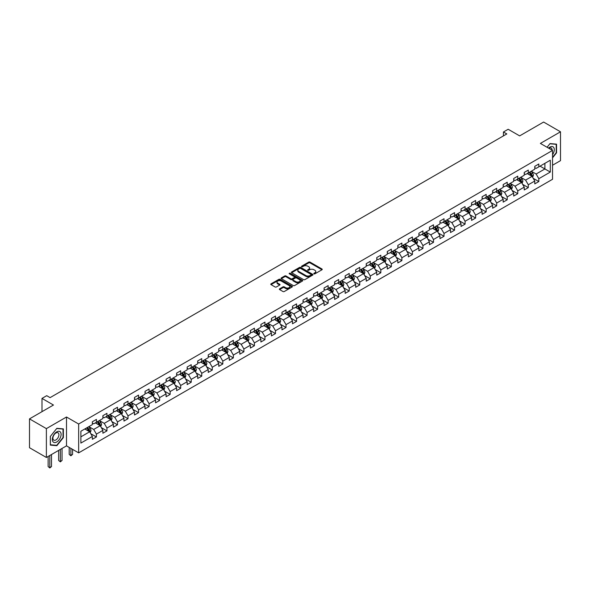 <?xml version="1.0" encoding="UTF-8"?>
<svg xmlns="http://www.w3.org/2000/svg" width="590" height="590" viewBox="0 0 590 590"><rect width="100%" height="100%" fill="white"/><g stroke="black" fill="none" stroke-linecap="round" stroke-linejoin="round"><path stroke-width="0.89" d="M313.991 273.826A0.656 0.376 0 0 0 314.92 273.826L321.963 269.763A0.937 0.538 0 0 0 322.236 269.379A0.937 0.538 0 0 0 321.963 268.996L310.03 262.108A0.937 0.538 0 0 0 308.71 262.108L301.667 266.171A0.656 0.376 0 0 0 302.596 266.709L303.503 266.186A3.002 1.733 0 0 1 307.744 266.186L308.74 266.754A3.002 1.733 0 0 1 309.617 267.985A3.002 1.733 0 0 1 308.74 269.21L307.832 269.733A0.656 0.376 0 0 0 308.754 270.272L309.669 269.741A3.002 1.733 0 0 1 313.91 269.741L314.905 270.316A3.002 1.733 0 0 1 315.783 271.54A3.002 1.733 0 0 1 314.905 272.764L313.991 273.288A0.656 0.376 0 0 0 313.991 273.826L313.991 273.288M279.608 288.82A0.937 0.538 0 0 0 279.336 289.203A0.937 0.538 0 0 0 279.608 289.579L282.957 291.512A0.937 0.538 0 0 0 284.284 291.512L292.102 286.998A0.937 0.538 0 0 0 292.382 286.615A0.937 0.538 0 0 0 292.102 286.231L280.176 279.35A0.937 0.538 0 0 0 278.849 279.35L271.031 283.864A0.937 0.538 0 0 0 270.751 284.247A0.937 0.538 0 0 0 271.031 284.631L275.073 286.961A0.937 0.538 0 0 0 276.4 286.961L279.741 285.029A0.937 0.538 0 0 0 280.021 284.646A0.937 0.538 0 0 0 279.741 284.262L277.735 283.104A2.508 1.446 0 0 1 277.005 282.079A2.508 1.446 0 0 1 278.554 280.744A2.508 1.446 0 0 1 281.283 281.061L289.137 285.597A2.508 1.446 0 0 1 289.874 286.615A2.508 1.446 0 0 1 288.326 287.957A2.508 1.446 0 0 1 285.59 287.64L284.284 286.888A0.937 0.538 0 0 0 282.957 286.888L279.608 288.82L279.608 289.579L282.957 287.662L282.957 286.888M552.535 165.244L560.5 160.642L560.5 131.799L543.619 122.049L519.65 135.892L508.167 129.262L503.44 131.99L506.817 133.937L50.091 397.63L46.721 395.676L41.993 398.405L41.993 411.665M46.381 428.62L46.381 457.471L66.5 445.856L66.5 417.005L46.381 428.62L29.5 418.878L53.469 405.035L41.993 398.405M66.5 417.005L78.654 424.018L552.535 150.428L552.535 179.279L78.654 452.869L78.654 424.018M560.5 131.799L540.381 143.414L552.535 150.428M303.57 279.616A0.937 0.538 0 0 0 304.897 279.616L312.715 275.102A0.937 0.538 0 0 0 312.995 274.719A0.937 0.538 0 0 0 312.715 274.335L300.789 267.447A0.937 0.538 0 0 0 299.462 267.447L291.637 271.961A0.937 0.538 0 0 0 291.364 272.344A0.937 0.538 0 0 0 291.637 272.728L303.57 279.616M289.616 273.967A0.656 0.376 0 0 1 290.28 274.062L302.397 281.054L294.587 285.567A0.937 0.538 0 0 1 293.267 285.567L281.334 278.679L281.334 277.912A0.937 0.538 0 0 0 281.061 278.296A0.937 0.538 0 0 0 281.334 278.679M281.334 277.912L284.682 275.98A0.937 0.538 0 0 1 286.01 275.98L290.848 278.775A0.937 0.538 0 0 0 292.168 278.775L294.388 277.492A0.937 0.538 0 0 0 294.668 277.108A0.937 0.538 0 0 0 294.388 276.725L289.351 273.819A0.656 0.376 0 0 1 290.28 273.281L302.412 280.287A0.937 0.538 0 0 1 302.685 280.67A0.937 0.538 0 0 1 302.412 281.046L302.412 280.287M46.381 457.471L29.5 447.722L29.5 418.878M90.779 433.709L96.413 436.961L96.413 434.115L102.896 430.375L102.896 433.222L106.952 430.884L106.952 428.038L113.428 424.291L113.428 427.138L117.484 424.8L117.484 421.953L123.966 418.214L123.966 421.061L128.015 418.723L128.015 415.876L134.498 412.13L134.498 414.976L138.547 412.639L138.547 409.792L145.029 406.053L145.029 408.892L149.086 406.554L149.086 403.707L155.568 399.968L155.568 402.815L159.617 400.477L159.617 397.63L166.1 393.884L166.1 396.731L170.149 394.393L170.149 391.546L176.631 387.807L176.631 390.654L180.68 388.309L180.68 385.469L187.163 381.723L187.163 384.569L191.219 382.231L191.219 379.385L197.702 375.646L197.702 378.485L201.751 376.147L201.751 373.3L208.233 369.561L208.233 372.408L212.282 370.07L212.282 367.223L218.765 363.477L218.765 366.324L222.821 363.986L222.821 361.139L229.304 357.4L229.304 360.247L233.352 357.901L233.352 355.062L239.835 351.316L239.835 354.162L243.884 351.824L243.884 348.978L250.367 345.231L250.367 348.078L254.415 345.74L254.415 342.893L260.898 339.154L260.898 342.001L264.954 339.663L264.954 336.816L271.437 333.07L271.437 335.917L275.486 333.579L275.486 330.732L281.968 326.993L281.968 329.84L286.017 327.494L286.017 324.648L292.5 320.908L292.5 323.755L296.556 321.417L296.556 318.57L303.039 314.824L303.039 317.671L307.088 315.333L307.088 312.486L313.57 308.747L313.57 311.594L317.619 309.256L317.619 306.409L324.102 302.663L324.102 305.509L328.151 303.171L328.151 300.325L334.633 296.586L334.633 299.425L338.69 297.087L338.69 294.24L345.172 290.501L345.172 293.348L349.221 291.01L349.221 288.163L355.704 284.417L355.704 287.264L359.753 284.926L359.753 282.079L366.235 278.34L366.235 281.187L370.291 278.841L370.291 276.002L376.767 272.256L376.767 275.102L380.823 272.764L380.823 269.918L387.305 266.179L387.305 269.018L391.354 266.68L391.354 263.833L397.837 260.094L397.837 262.941L401.886 260.603L401.886 257.756L408.369 254.01L408.369 256.856L412.425 254.519L412.425 251.672L418.907 247.933L418.907 250.78L422.956 248.434L422.956 245.595L429.439 241.848L429.439 244.695L433.488 242.357L433.488 239.511L439.97 235.764L439.97 238.611L444.027 236.273L444.027 233.426L450.502 229.687L450.502 232.534L454.558 230.196L454.558 227.349L461.041 223.603L461.041 226.449L465.09 224.112L465.09 221.265L471.572 217.526L471.572 220.372L475.621 218.027L475.621 215.18L482.104 211.441L482.104 214.288L486.16 211.95L486.16 209.103L492.643 205.357L492.643 208.204L496.692 205.866L496.692 203.019L503.174 199.28L503.174 202.127L507.223 199.789L507.223 196.942L513.706 193.196L513.706 196.042L517.755 193.704L517.755 190.858L524.237 187.119L524.237 189.958L528.293 187.62L528.293 184.773L534.776 181.034L534.776 183.881L538.825 181.543L538.825 178.696L550.3 172.066L550.3 160.215L544.902 163.334L544.902 168.947L550.3 172.066M96.413 436.961L92.365 439.299L92.365 436.46L80.882 443.083L80.882 431.231L92.365 424.608L92.365 421.762L96.413 419.424L96.413 422.263L102.896 418.524L102.896 415.677L106.952 413.339L106.952 416.186L113.428 412.44L113.428 409.6L117.484 407.255L117.484 410.102L123.966 406.363L123.966 403.516L128.015 401.178L128.015 404.025L134.498 400.278L134.498 397.431L138.547 395.094L138.547 397.94L145.029 394.201L145.029 391.354L149.086 389.017L149.086 391.856L155.568 388.117L155.568 385.27L159.617 382.932L159.617 385.779L166.1 382.032L166.1 379.193L170.149 376.848L170.149 379.695L176.631 375.955L176.631 373.109L180.68 370.771L180.68 373.618L187.163 369.871L187.163 367.024L191.219 364.686L191.219 367.533L197.702 363.794L197.702 360.947L201.751 358.609L201.751 361.449L208.233 357.71L208.233 354.863L212.282 352.525L212.282 355.372L218.765 351.625L218.765 348.779L222.821 346.441L222.821 349.287L229.304 345.548L229.304 342.702L233.352 340.364L233.352 343.21L239.835 339.464L239.835 336.617L243.884 334.279L243.884 337.126L250.367 333.38L250.367 330.54L254.415 328.195L254.415 331.042L260.898 327.303L260.898 324.456L264.954 322.118L264.954 324.965L271.437 321.218L271.437 318.371L275.486 316.034L275.486 318.88L281.968 315.141L281.968 312.294L286.017 309.957L286.017 312.803L292.5 309.057L292.5 306.21L296.556 303.872L296.556 306.719L303.039 302.972L303.039 300.133L307.088 297.788L307.088 300.635L313.57 296.895L313.57 294.049L317.619 291.711L317.619 294.558L324.102 290.811L324.102 287.964L328.151 285.626L328.151 288.473L334.633 284.734L334.633 281.887L338.69 279.549L338.69 282.389L345.172 278.65L345.172 275.803L349.221 273.465L349.221 276.312L355.704 272.565L355.704 269.726L359.753 267.381L359.753 270.227L366.235 266.488L366.235 263.642L370.291 261.304L370.291 264.15L376.767 260.404L376.767 257.557L380.823 255.219L380.823 258.066L387.305 254.327L387.305 251.48L391.354 249.142L391.354 251.982L397.837 248.243L397.837 245.396L401.886 243.058L401.886 245.905L408.369 242.158L408.369 239.311L412.425 236.974L412.425 239.82L418.907 236.081L418.907 233.234L422.956 230.897L422.956 233.743L429.439 229.997L429.439 227.15L433.488 224.812L433.488 227.659L439.97 223.92L439.97 221.073L444.027 218.728L444.027 221.575L450.502 217.835L450.502 214.989L454.558 212.651L454.558 215.498L461.041 211.751L461.041 208.904L465.09 206.566L465.09 209.413L471.572 205.674L471.572 202.827L475.621 200.489L475.621 203.336L482.104 199.59L482.104 196.743L486.16 194.405L486.16 197.252L492.643 193.505L492.643 190.666L496.692 188.321L496.692 191.167L503.174 187.428L503.174 184.582L507.223 182.244L507.223 185.09L513.706 181.344L513.706 178.497L517.755 176.159L517.755 179.006L524.237 175.267L524.237 172.42L528.293 170.082L528.293 172.922L534.776 169.183L534.776 166.336L538.825 163.998L538.825 166.845L550.3 160.215M95.337 422.89L100.197 425.7L93.714 429.439L88.854 426.636M92.365 423.045L93.714 423.827L96.413 422.263M93.714 429.439L96.413 434.115M100.197 425.7L102.896 430.375M105.868 416.805L110.728 419.615L104.246 423.362L99.385 420.552M102.896 416.968L104.246 417.742L106.952 416.186M104.246 423.362L106.952 428.038M110.728 419.615L113.428 424.291M116.4 410.728L121.267 413.531L114.784 417.277L109.917 414.468M113.428 410.883L114.784 411.665L117.484 410.102M114.784 417.277L117.484 421.953M121.267 413.531L123.966 418.214M126.939 404.644L131.799 407.454L125.316 411.193L120.456 408.391M123.966 404.799L125.316 405.581L128.015 404.025M125.316 411.193L128.015 415.876M131.799 407.454L134.498 412.13M137.47 398.567L142.33 401.37L135.847 405.116L130.987 402.306M134.498 398.722L135.847 399.504L138.547 397.94M135.847 405.116L138.547 409.792M142.33 401.37L145.029 406.053M148.002 392.483L152.862 395.293L146.379 399.032L141.519 396.222M145.029 392.638L146.379 393.419L149.086 391.856M146.379 399.032L149.086 403.707M152.862 395.293L155.568 399.968M158.533 386.398L163.401 389.208L156.918 392.947L152.05 390.145M155.568 386.561L156.918 387.335L159.617 385.779M156.918 392.947L159.617 397.63M163.401 389.208L166.1 393.884M169.072 380.321L173.932 383.124L167.449 386.87L162.589 384.06M166.1 380.476L167.449 381.258L170.149 379.695M167.449 386.87L170.149 391.546M173.932 383.124L176.631 387.807M179.603 374.237L184.464 377.047L177.981 380.786L173.121 377.983M176.631 374.392L177.981 375.174L180.68 373.618M177.981 380.786L180.68 385.469M184.464 377.047L187.163 381.723M190.135 368.16L194.995 370.963L188.52 374.709L183.652 371.899M187.163 368.315L188.52 369.089L191.219 367.533M188.52 374.709L191.219 379.385M194.995 370.963L197.702 375.646M200.674 362.076L205.534 364.886L199.051 368.625L194.191 365.815M197.702 362.231L199.051 363.012L201.751 361.449M199.051 368.625L201.751 373.3M205.534 364.886L208.233 369.561M211.205 355.991L216.065 358.801L209.583 362.54L204.723 359.738M208.233 356.154L209.583 356.928L212.282 355.372M209.583 362.54L212.282 367.223M216.065 358.801L218.765 363.477M221.737 349.914L226.597 352.717L220.114 356.463L215.254 353.653M218.765 350.069L220.114 350.851L222.821 349.287M220.114 356.463L222.821 361.139M226.597 352.717L229.304 357.4M232.268 343.83L237.136 346.64L230.653 350.379L225.786 347.576M229.304 343.985L230.653 344.767L233.352 343.21M230.653 350.379L233.352 355.062M237.136 346.64L239.835 351.316M242.807 337.753L247.667 340.555L241.185 344.302L236.325 341.492M239.835 337.908L241.185 338.682L243.884 337.126M241.185 344.302L243.884 348.978M247.667 340.555L250.367 345.231M253.339 331.669L258.199 334.478L251.716 338.218L246.856 335.408M250.367 331.823L251.716 332.605L254.415 331.042M251.716 338.218L254.415 342.893M258.199 334.478L260.898 339.154M263.87 325.584L268.73 328.394L262.255 332.133L257.387 329.331M260.898 325.739L262.255 326.521L264.954 324.965M262.255 332.133L264.954 336.816M268.73 328.394L271.437 333.07M274.409 319.507L279.269 322.31L272.786 326.056L267.926 323.246M271.437 319.662L272.786 320.444L275.486 318.88M272.786 326.056L275.486 330.732M279.269 322.31L281.968 326.993M284.941 313.423L289.801 316.233L283.318 319.972L278.458 317.169M281.968 313.578L283.318 314.359L286.017 312.803M283.318 319.972L286.017 324.648M289.801 316.233L292.5 320.908M295.472 307.338L300.332 310.148L293.85 313.895L288.989 311.085M292.5 307.501L293.85 308.275L296.556 306.719M293.85 313.895L296.556 318.57M300.332 310.148L303.039 314.824M306.004 301.261L310.871 304.064L304.388 307.81L299.521 305.001M303.039 301.416L304.388 302.198L307.088 300.635M304.388 307.81L307.088 312.486M310.871 304.064L313.57 308.747M316.542 295.177L321.403 297.987L314.92 301.726L310.06 298.923M313.57 295.332L314.92 296.114L317.619 294.558M314.92 301.726L317.619 306.409M321.403 297.987L324.102 302.663M327.074 289.1L331.934 291.903L325.451 295.649L320.591 292.839M324.102 289.255L325.451 290.037L328.151 288.473M325.451 295.649L328.151 300.325M331.934 291.903L334.633 296.586M337.605 283.016L342.466 285.826L335.983 289.565L331.123 286.755M334.633 283.171L335.983 283.952L338.69 282.389M335.983 289.565L338.69 294.24M342.466 285.826L345.172 290.501M348.137 276.931L353.004 279.741L346.522 283.48L341.662 280.678M345.172 277.094L346.522 277.868L349.221 276.312M346.522 283.48L349.221 288.163M353.004 279.741L355.704 284.417M358.676 270.854L363.536 273.657L357.053 277.403L352.193 274.593M355.704 271.009L357.053 271.791L359.753 270.227M357.053 277.403L359.753 282.079M363.536 273.657L366.235 278.34M369.207 264.77L374.067 267.58L367.585 271.319L362.725 268.516M366.235 264.925L367.585 265.707L370.291 264.15M367.585 271.319L370.291 276.002M374.067 267.58L376.767 272.256M379.739 258.693L384.606 261.495L378.124 265.242L373.256 262.432M376.767 258.848L378.124 259.622L380.823 258.066M378.124 265.242L380.823 269.918M384.606 261.495L387.305 266.179M390.278 252.608L395.138 255.418L388.655 259.157L383.795 256.348M387.305 252.763L388.655 253.545L391.354 251.982M388.655 259.157L391.354 263.833M395.138 255.418L397.837 260.094M400.809 246.524L405.669 249.334L399.187 253.073L394.327 250.271M397.837 246.686L399.187 247.461L401.886 245.905M399.187 253.073L401.886 257.756M405.669 249.334L408.369 254.01M411.341 240.447L416.201 243.25L409.718 246.996L404.858 244.186M408.369 240.602L409.718 241.384L412.425 239.82M409.718 246.996L412.425 251.672M416.201 243.25L418.907 247.933M421.872 234.363L426.74 237.173L420.257 240.912L415.397 238.109M418.907 234.518L420.257 235.299L422.956 233.743M420.257 240.912L422.956 245.595M426.74 237.173L429.439 241.848M432.411 228.286L437.271 231.088L430.789 234.835L425.928 232.025M429.439 228.441L430.789 229.215L433.488 227.659M430.789 234.835L433.488 239.511M437.271 231.088L439.97 235.764M442.943 222.201L447.803 225.011L441.32 228.75L436.46 225.941M439.97 222.356L441.32 223.138L444.027 221.575M441.32 228.75L444.027 233.426M447.803 225.011L450.502 229.687M453.474 216.117L458.342 218.927L451.859 222.666L446.991 219.864M450.502 216.272L451.859 217.054L454.558 215.498M451.859 222.666L454.558 227.349M458.342 218.927L461.041 223.603M464.013 210.04L468.873 212.843L462.39 216.589L457.53 213.779M461.041 210.195L462.39 210.977L465.09 209.413M462.39 216.589L465.09 221.265M468.873 212.843L471.572 217.526M474.544 203.956L479.404 206.766L472.922 210.505L468.062 207.702M471.572 204.111L472.922 204.892L475.621 203.336M472.922 210.505L475.621 215.18M479.404 206.766L482.104 211.441M485.076 197.871L489.936 200.681L483.453 204.428L478.593 201.618M482.104 198.034L483.453 198.808L486.16 197.252M483.453 204.428L486.16 209.103M489.936 200.681L492.643 205.357M495.607 191.794L500.475 194.597L493.992 198.343L489.125 195.533M492.643 191.949L493.992 192.731L496.692 191.167M493.992 198.343L496.692 203.019M500.475 194.597L503.174 199.28M506.146 185.71L511.006 188.52L504.524 192.259L499.664 189.456M503.174 185.865L504.524 186.647L507.223 185.09M504.524 192.259L507.223 196.942M511.006 188.52L513.706 193.196M516.678 179.633L521.538 182.435L515.055 186.182L510.195 183.372M513.706 179.788L515.055 180.57L517.755 179.006M515.055 186.182L517.755 190.858M521.538 182.435L524.237 187.119M527.209 173.549L532.069 176.358L525.594 180.097L520.727 177.295M524.237 173.703L525.594 174.485L528.293 172.922M525.594 180.097L528.293 184.773M532.069 176.358L534.776 181.034M540.042 166.144L544.902 168.947L536.126 174.013L531.266 171.211M534.776 167.626L536.126 168.401L538.825 166.845M536.126 174.013L538.825 178.696M66.5 445.856L78.654 452.869M503.44 131.99L503.44 135.892M80.882 436.843L89.665 431.777L84.798 428.974M89.665 431.777L92.365 436.46M533.19 178.283L538.825 181.543M522.651 184.368L528.293 187.62M512.12 190.452L517.755 193.704M501.589 196.529L507.223 199.789M491.05 202.613L496.692 205.866M480.518 208.69L486.16 211.95M469.987 214.775L475.621 218.027M459.455 220.859L465.09 224.112M448.916 226.936L454.558 230.196M438.385 233.02L444.027 236.273M427.853 239.097L433.488 242.357M417.314 245.182L422.956 248.434M406.783 251.266L412.425 254.519M396.251 257.343L401.886 260.603M385.72 263.428L391.354 266.68M375.181 269.505L380.823 272.764M364.65 275.589L370.291 278.841M354.118 281.673L359.753 284.926M343.579 287.75L349.221 291.01M333.048 293.835L338.69 297.087M322.516 299.919L328.151 303.171M311.985 305.996L317.619 309.256M301.446 312.081L307.088 315.333M290.914 318.158L296.556 321.417M280.383 324.242L286.017 327.494M269.851 330.326L275.486 333.579M259.312 336.403L264.954 339.663M248.781 342.488L254.415 345.74M238.249 348.565L243.884 351.824M227.71 354.649L233.352 357.901M217.179 360.733L222.821 363.986M206.648 366.81L212.282 370.07M196.116 372.895L201.751 376.147M185.577 378.972L191.219 382.231M175.046 385.056L180.68 388.309M164.514 391.141L170.149 394.393M153.975 397.218L159.617 400.477M143.444 403.302L149.086 406.554M132.912 409.386L138.547 412.639M122.381 415.463L128.015 418.723M111.842 421.548L117.484 424.8M101.31 427.625L106.952 430.884M552.535 157.847L556.547 152.847L556.547 144.159L550.035 143.577L547.063 147.271L549.902 143.768L556.215 144.329L556.215 152.751L552.535 157.331M50.334 445.111L56.846 445.693L63.366 437.588L63.366 428.893L56.846 428.318L50.334 436.423L50.334 445.111M56.161 445.295L56.846 445.693M314.256 273.922L314.905 273.546A3.002 1.733 0 0 0 315.783 272.322L315.783 271.54M309.617 267.985L309.617 268.76A3.002 1.733 0 0 1 308.74 269.984L308.091 270.36M321.963 268.996L321.963 269.763L310.03 262.889A0.937 0.538 0 0 0 308.71 262.889L301.925 266.805M312.707 275.11L300.789 268.229A0.937 0.538 0 0 0 299.462 268.229L291.652 272.735L291.637 271.961M311.063 274.984A0.656 0.376 0 0 0 311.063 274.446L300.59 268.406A0.656 0.376 0 0 0 299.661 268.406L298.702 268.959A3.002 1.733 0 0 0 297.817 270.183A3.002 1.733 0 0 0 298.702 271.407L305.856 275.537A3.002 1.733 0 0 0 310.097 275.537L311.063 274.984L311.063 275.766A0.656 0.376 0 0 0 311.063 275.228M297.817 270.183L297.817 270.965A3.002 1.733 0 0 0 298.702 272.189L298.702 271.407M311.063 275.766L310.097 276.319A3.002 1.733 0 0 1 305.856 276.319L298.702 272.189M281.349 278.687L284.682 276.762L284.682 275.98M294.668 277.108L294.668 277.89A0.937 0.538 0 0 1 294.388 278.274L292.168 279.549A0.937 0.538 0 0 1 290.848 279.549L286.01 276.762A0.937 0.538 0 0 0 284.682 276.762M295.863 281.673A2.508 1.446 0 0 0 298.599 281.983A2.508 1.446 0 0 0 300.148 280.648A2.508 1.446 0 0 0 299.41 279.623L296.645 278.03A0.937 0.538 0 0 0 295.317 278.03L293.097 279.306A0.937 0.538 0 0 0 292.824 279.69A0.937 0.538 0 0 0 293.097 280.073L295.863 281.673L295.863 282.448A2.508 1.446 0 0 0 298.599 282.765A2.508 1.446 0 0 0 300.148 281.43L300.148 280.648M292.824 279.69L292.824 280.471A0.937 0.538 0 0 0 293.097 280.855L293.097 280.073M295.863 282.448L293.097 280.855M289.874 286.615L289.874 287.396A2.508 1.446 0 0 1 288.326 288.731A2.508 1.446 0 0 1 285.59 288.421L284.284 287.662A0.937 0.538 0 0 0 282.957 287.662M277.005 282.079L277.005 282.861A2.508 1.446 0 0 0 277.735 283.886L277.735 283.104M279.741 284.262L279.741 285.029L277.735 283.886M292.102 286.231L292.102 286.998L280.176 280.125A0.937 0.538 0 0 0 278.849 280.125L271.039 284.638L271.031 283.864M532.608 177.28L533.412 175.26A2.53 1.46 -120 0 0 532.6 173.099L531.207 171.24M528.78 174.456L527.829 173.187M529.112 172.45L530.506 174.308A2.53 1.46 60 0 1 531.236 175.835L532.04 175.363A2.53 1.46 -120 0 0 531.317 173.844L529.923 171.985M529.289 172.346L530.838 174.411A1.291 0.745 60 0 1 531.074 174.802L532.04 175.363M552.535 154.72A6.21 3.584 120 0 0 553.7 152.522A6.21 3.584 120 0 0 553.317 147.028A6.21 3.584 120 0 0 548.56 148.134M555.795 144.093L556.215 144.329M552.1 150.184A4.248 2.456 120 0 0 551.222 148.046A4.248 2.456 120 0 0 548.936 148.356M56.714 441.991A6.21 3.584 120 0 0 61.102 434.388A6.21 3.584 120 0 0 56.714 431.858A6.21 3.584 120 0 0 52.326 439.462A6.21 3.584 120 0 0 56.714 441.991M55.91 439.934A4.248 2.456 120 0 0 58.69 436.187A4.248 2.456 120 0 0 58.034 432.78A4.248 2.456 120 0 0 55.91 432.994A4.248 2.456 120 0 0 53.137 436.74A4.248 2.456 120 0 0 53.786 440.14A4.248 2.456 120 0 0 55.91 439.934M50.401 436.364L56.714 428.51L63.027 429.07L63.027 437.485L56.714 445.339L50.401 444.779L50.386 436.357M62.606 428.827L63.027 429.07M522.076 183.365L522.873 181.337A2.53 1.46 -120 0 0 522.069 179.183L520.675 177.325M518.249 180.533L517.297 179.272M518.581 178.534L519.974 180.393A2.53 1.46 60 0 1 520.697 181.912L521.508 181.447A2.53 1.46 -120 0 0 520.786 179.921L519.392 178.062M518.758 178.431L520.306 180.496A1.291 0.745 60 0 1 520.535 180.887L521.508 181.447M511.537 189.442L512.341 187.421A2.53 1.46 -120 0 0 511.537 185.267L510.144 183.402M507.71 186.617L506.766 185.356M508.049 184.611L509.443 186.47A2.53 1.46 60 0 1 510.166 187.996L510.977 187.524A2.53 1.46 -120 0 0 510.254 186.005L508.86 184.146M508.226 184.508L509.767 186.573A1.291 0.745 60 0 1 510.003 186.964L510.977 187.524M501.006 195.526L501.81 193.498A2.53 1.46 -120 0 0 500.999 191.344L499.605 189.486M497.178 192.701L496.234 191.433M497.518 190.695L498.911 192.554A2.53 1.46 60 0 1 499.634 194.073L500.445 193.608A2.53 1.46 -120 0 0 499.715 192.089L498.321 190.223M497.687 190.592L499.236 192.657A1.291 0.745 60 0 1 499.472 193.048L500.445 193.608M490.474 201.603L491.278 199.582A2.53 1.46 -120 0 0 490.467 197.429L489.073 195.57M486.647 198.778L485.695 197.517M486.979 196.772L488.373 198.638A2.53 1.46 60 0 1 489.095 200.157L489.906 199.693A2.53 1.46 -120 0 0 489.184 198.166L487.79 196.308M487.156 196.677L488.704 198.734A1.291 0.745 60 0 1 488.94 199.132L489.906 199.693M479.936 207.687L480.739 205.667A2.53 1.46 -120 0 0 479.936 203.506L478.542 201.647M476.108 204.863L475.164 203.594M476.447 202.857L477.841 204.715A2.53 1.46 60 0 1 478.564 206.242L479.375 205.77A2.53 1.46 -120 0 0 478.652 204.251L477.258 202.392M476.624 202.754L478.173 204.819A1.291 0.745 60 0 1 478.401 205.209L479.375 205.77M469.404 213.772L470.208 211.744A2.53 1.46 -120 0 0 469.404 209.59L468.01 207.732M465.576 210.94L464.632 209.679M465.916 208.941L467.31 210.8A2.53 1.46 60 0 1 468.032 212.319L468.844 211.854A2.53 1.46 -120 0 0 468.121 210.328L466.727 208.469M466.093 208.838L467.634 210.903A1.291 0.745 60 0 1 467.87 211.294L468.844 211.854M458.873 219.849L459.676 217.828A2.53 1.46 -120 0 0 458.865 215.675L457.471 213.809M455.045 217.024L454.101 215.763M455.377 215.018L456.771 216.884A2.53 1.46 60 0 1 457.501 218.403L458.312 217.931A2.53 1.46 -120 0 0 457.582 216.412L456.188 214.554M455.554 214.915L457.103 216.98A1.291 0.745 60 0 1 457.339 217.371L458.312 217.931M448.341 225.933L449.138 223.905A2.53 1.46 -120 0 0 448.334 221.752L446.94 219.893M444.513 223.108L443.562 221.84M444.845 221.103L446.239 222.961A2.53 1.46 60 0 1 446.962 224.488L447.773 224.016A2.53 1.46 -120 0 0 447.05 222.496L445.656 220.631M445.022 220.999L446.571 223.064A1.291 0.745 60 0 1 446.8 223.455L447.773 224.016M437.802 232.01L438.606 229.989A2.53 1.46 -120 0 0 437.802 227.836L436.408 225.977M433.975 229.186L433.031 227.924M434.314 227.18L435.708 229.045A2.53 1.46 60 0 1 436.43 230.565L437.242 230.1A2.53 1.46 -120 0 0 436.519 228.573L435.125 226.715M434.491 227.084L436.032 229.149A1.291 0.745 60 0 1 436.268 229.54L437.242 230.1M427.271 238.094L428.075 236.074A2.53 1.46 -120 0 0 427.263 233.913L425.869 232.054M423.443 235.27L422.499 234.009M423.782 233.264L425.176 235.122A2.53 1.46 60 0 1 425.899 236.649L426.71 236.177A2.53 1.46 -120 0 0 425.98 234.658L424.586 232.799M423.959 233.161L425.501 235.226A1.291 0.745 60 0 1 425.737 235.617L426.71 236.177M416.739 244.179L417.543 242.151A2.53 1.46 -120 0 0 416.732 239.997L415.338 238.139M412.912 241.354L411.96 240.086M413.243 239.348L414.637 241.207A2.53 1.46 60 0 1 415.367 242.726L416.171 242.261A2.53 1.46 -120 0 0 415.449 240.742L414.055 238.876M413.42 239.245L414.969 241.31A1.291 0.745 60 0 1 415.205 241.701L416.171 242.261M406.2 250.256L407.004 248.235A2.53 1.46 -120 0 0 406.2 246.082L404.806 244.216M402.373 247.431L401.429 246.17M402.712 245.425L404.106 247.291A2.53 1.46 60 0 1 404.829 248.81L405.64 248.346A2.53 1.46 -120 0 0 404.917 246.819L403.523 244.961M402.889 245.329L404.438 247.387A1.291 0.745 60 0 1 404.666 247.778L405.64 248.346M395.669 256.34L396.473 254.32A2.53 1.46 -120 0 0 395.669 252.159L394.275 250.3M391.841 253.516L390.897 252.247M392.18 251.51L393.574 253.368A2.53 1.46 60 0 1 394.297 254.895L395.108 254.423A2.53 1.46 -120 0 0 394.386 252.904L392.992 251.045M392.357 251.406L393.899 253.471A1.291 0.745 60 0 1 394.135 253.862L395.108 254.423M385.137 262.417L385.941 260.397A2.53 1.46 -120 0 0 385.13 258.243L383.736 256.385M381.31 259.593L380.366 258.332M381.642 257.594L383.035 259.453A2.53 1.46 60 0 1 383.766 260.972L384.577 260.507A2.53 1.46 -120 0 0 383.847 258.981L382.453 257.122M381.819 257.491L383.367 259.556A1.291 0.745 60 0 1 383.603 259.947L384.577 260.507M374.606 268.502L375.41 266.481A2.53 1.46 -120 0 0 374.598 264.327L373.205 262.462M370.778 265.677L369.827 264.416M371.11 263.671L372.504 265.53A2.53 1.46 60 0 1 373.227 267.056L374.038 266.584A2.53 1.46 -120 0 0 373.315 265.065L371.921 263.206M371.287 263.568L372.836 265.633A1.291 0.745 60 0 1 373.072 266.024L374.038 266.584M364.067 274.586L364.871 272.558A2.53 1.46 -120 0 0 364.067 270.404L362.673 268.546M360.239 271.761L359.295 270.493M360.579 269.755L361.972 271.614A2.53 1.46 60 0 1 362.695 273.133L363.506 272.669A2.53 1.46 -120 0 0 362.784 271.149L361.39 269.283M360.756 269.652L362.297 271.717A1.291 0.745 60 0 1 362.533 272.108L363.506 272.669M353.535 280.663L354.339 278.642A2.53 1.46 -120 0 0 353.528 276.489L352.134 274.63M349.708 277.838L348.764 276.577M350.047 275.832L351.441 277.698A2.53 1.46 60 0 1 352.164 279.218L352.975 278.753A2.53 1.46 -120 0 0 352.245 277.226L350.858 275.368M350.224 275.737L351.765 277.794A1.291 0.745 60 0 1 352.001 278.192L352.975 278.753M343.004 286.747L343.808 284.727A2.53 1.46 -120 0 0 342.997 282.566L341.603 280.707M339.176 283.923L338.225 282.654M339.508 281.917L340.902 283.775A2.53 1.46 60 0 1 341.632 285.302L342.436 284.83A2.53 1.46 -120 0 0 341.713 283.311L340.319 281.452M339.685 281.814L341.234 283.879A1.291 0.745 60 0 1 341.47 284.269L342.436 284.83M332.465 292.832L333.269 290.804A2.53 1.46 -120 0 0 332.465 288.65L331.071 286.792M328.637 290L327.693 288.739M328.977 288.001L330.37 289.86A2.53 1.46 60 0 1 331.093 291.379L331.905 290.914A2.53 1.46 -120 0 0 331.182 289.388L329.788 287.529M329.154 287.898L330.702 289.963A1.291 0.745 60 0 1 330.931 290.354L331.905 290.914M321.933 298.909L322.737 296.888A2.53 1.46 -120 0 0 321.933 294.735L320.54 292.869M318.106 296.084L317.162 294.823M318.445 294.078L319.839 295.937A2.53 1.46 60 0 1 320.562 297.463L321.373 296.991A2.53 1.46 -120 0 0 320.65 295.472L319.256 293.614M318.622 293.975L320.163 296.04A1.291 0.745 60 0 1 320.4 296.431L321.373 296.991M311.402 304.993L312.206 302.965A2.53 1.46 -120 0 0 311.395 300.812L310.001 298.953M307.574 302.169L306.63 300.9M307.914 300.163L309.3 302.021A2.53 1.46 60 0 1 310.03 303.54L310.842 303.076A2.53 1.46 -120 0 0 310.111 301.556L308.718 299.691M308.083 300.059L309.632 302.124A1.291 0.745 60 0 1 309.868 302.515L310.842 303.076M300.87 311.07L301.674 309.049A2.53 1.46 -120 0 0 300.863 306.896L299.469 305.037M297.043 308.245L296.092 306.984M297.375 306.24L298.769 308.105A2.53 1.46 60 0 1 299.491 309.625L300.303 309.16A2.53 1.46 -120 0 0 299.58 307.633L298.186 305.775M297.552 306.144L299.101 308.201A1.291 0.745 60 0 1 299.337 308.6L300.303 309.16M290.332 317.155L291.136 315.134A2.53 1.46 -120 0 0 290.332 312.973L288.938 311.114M286.504 314.33L285.56 313.061M286.843 312.324L288.237 314.182A2.53 1.46 60 0 1 288.96 315.709L289.771 315.237A2.53 1.46 -120 0 0 289.048 313.718L287.655 311.859M287.02 312.221L288.569 314.286A1.291 0.745 60 0 1 288.798 314.677L289.771 315.237M279.8 323.239L280.604 321.211A2.53 1.46 -120 0 0 279.793 319.057L278.406 317.199M275.973 320.407L275.029 319.146M276.312 318.408L277.706 320.267A2.53 1.46 60 0 1 278.428 321.786L279.24 321.321A2.53 1.46 -120 0 0 278.517 319.795L277.123 317.936M276.489 318.305L278.03 320.37A1.291 0.745 60 0 1 278.266 320.761L279.24 321.321M269.269 329.316L270.072 327.295A2.53 1.46 -120 0 0 269.261 325.142L267.867 323.276M265.441 326.491L264.49 325.23M265.773 324.485L267.167 326.351A2.53 1.46 60 0 1 267.897 327.87L268.701 327.398A2.53 1.46 -120 0 0 267.978 325.879L266.584 324.021M265.95 324.382L267.499 326.447A1.291 0.745 60 0 1 267.735 326.838L268.701 327.398M258.737 335.4L259.534 333.372A2.53 1.46 -120 0 0 258.73 331.219L257.336 329.36M254.91 332.576L253.958 331.307M255.241 330.57L256.635 332.428A2.53 1.46 60 0 1 257.358 333.955L258.169 333.483A2.53 1.46 -120 0 0 257.447 331.964L256.053 330.098M255.418 330.466L256.967 332.531A1.291 0.745 60 0 1 257.196 332.922L258.169 333.483M248.198 341.477L249.002 339.457A2.53 1.46 -120 0 0 248.198 337.303L246.804 335.445M244.371 338.653L243.427 337.392M244.71 336.647L246.104 338.513A2.53 1.46 60 0 1 246.827 340.032L247.638 339.567A2.53 1.46 -120 0 0 246.915 338.041L245.521 336.182M244.887 336.551L246.428 338.616A1.291 0.745 60 0 1 246.664 339.007L247.638 339.567M237.667 347.562L238.471 345.541A2.53 1.46 -120 0 0 237.659 343.38L236.266 341.522M233.839 344.737L232.895 343.476M234.178 342.731L235.572 344.59A2.53 1.46 60 0 1 236.295 346.116L237.106 345.644A2.53 1.46 -120 0 0 236.376 344.125L234.982 342.266M234.348 342.628L235.897 344.693A1.291 0.745 60 0 1 236.133 345.084L237.106 345.644M227.135 353.646L227.939 351.618A2.53 1.46 -120 0 0 227.128 349.464L225.734 347.606M223.308 350.814L222.356 349.553M223.64 348.815L225.033 350.674A2.53 1.46 60 0 1 225.756 352.193L226.567 351.729A2.53 1.46 -120 0 0 225.845 350.209L224.451 348.343M223.817 348.712L225.365 350.777A1.291 0.745 60 0 1 225.601 351.168L226.567 351.729M216.596 359.723L217.4 357.702A2.53 1.46 -120 0 0 216.596 355.549L215.203 353.683M212.769 356.898L211.825 355.637M213.108 354.892L214.502 356.758A2.53 1.46 60 0 1 215.225 358.278L216.036 357.813A2.53 1.46 -120 0 0 215.313 356.286L213.919 354.428M213.285 354.797L214.834 356.854A1.291 0.745 60 0 1 215.062 357.245L216.036 357.813M206.065 365.807L206.869 363.779A2.53 1.46 -120 0 0 206.065 361.626L204.671 359.767M202.237 362.983L201.293 361.714M202.577 360.977L203.97 362.835A2.53 1.46 60 0 1 204.693 364.362L205.504 363.89A2.53 1.46 -120 0 0 204.782 362.371L203.388 360.505M202.754 360.874L204.295 362.939A1.291 0.745 60 0 1 204.531 363.329L205.504 363.89M195.533 371.884L196.337 369.864A2.53 1.46 -120 0 0 195.526 367.71L194.132 365.852M191.706 369.06L190.754 367.799M192.038 367.061L193.431 368.92A2.53 1.46 60 0 1 194.162 370.439L194.966 369.974A2.53 1.46 -120 0 0 194.243 368.448L192.849 366.589M192.215 366.958L193.763 369.023A1.291 0.745 60 0 1 193.999 369.414L194.966 369.974M185.002 377.969L185.798 375.948A2.53 1.46 -120 0 0 184.995 373.795L183.601 371.929M181.174 375.144L180.223 373.883M181.506 373.138L182.9 374.997A2.53 1.46 60 0 1 183.623 376.523L184.434 376.051A2.53 1.46 -120 0 0 183.711 374.532L182.317 372.673M181.683 373.035L183.232 375.1A1.291 0.745 60 0 1 183.46 375.491L184.434 376.051M174.463 384.053L175.267 382.025A2.53 1.46 -120 0 0 174.463 379.872L173.069 378.013M170.635 381.228L169.691 379.96M170.975 379.223L172.369 381.081A2.53 1.46 60 0 1 173.091 382.6L173.903 382.136A2.53 1.46 -120 0 0 173.18 380.616L171.786 378.75M171.152 379.119L172.693 381.184A1.291 0.745 60 0 1 172.929 381.575L173.903 382.136M163.931 390.13L164.735 388.109A2.53 1.46 -120 0 0 163.924 385.956L162.53 384.097M160.104 387.305L159.16 386.044M160.443 385.3L161.837 387.165A2.53 1.46 60 0 1 162.56 388.685L163.371 388.22A2.53 1.46 -120 0 0 162.641 386.693L161.247 384.835M160.62 385.204L162.162 387.261A1.291 0.745 60 0 1 162.398 387.66L163.371 388.22M153.4 396.215L154.204 394.194A2.53 1.46 -120 0 0 153.393 392.033L151.999 390.174M149.572 393.39L148.621 392.121M149.904 391.384L151.298 393.242A2.53 1.46 60 0 1 152.028 394.769L152.832 394.297A2.53 1.46 -120 0 0 152.109 392.778L150.716 390.919M150.081 391.281L151.63 393.346A1.291 0.745 60 0 1 151.866 393.737L152.832 394.297M142.861 402.299L143.665 400.271A2.53 1.46 -120 0 0 142.861 398.117L141.467 396.259M139.034 399.467L138.09 398.206M139.373 397.468L140.767 399.327A2.53 1.46 60 0 1 141.489 400.846L142.301 400.381A2.53 1.46 -120 0 0 141.578 398.855L140.184 396.996M139.55 397.365L141.099 399.43A1.291 0.745 60 0 1 141.327 399.821L142.301 400.381M132.33 408.376L133.134 406.355A2.53 1.46 -120 0 0 132.33 404.202L130.936 402.336M128.502 405.551L127.558 404.29M128.841 403.545L130.235 405.404A2.53 1.46 60 0 1 130.958 406.93L131.769 406.458A2.53 1.46 -120 0 0 131.046 404.939L129.653 403.081M129.018 403.442L130.56 405.507A1.291 0.745 60 0 1 130.796 405.898L131.769 406.458M121.798 414.46L122.602 412.432A2.53 1.46 -120 0 0 121.791 410.279L120.397 408.42M117.971 411.636L117.027 410.367M118.302 409.63L119.696 411.488A2.53 1.46 60 0 1 120.426 413.007L121.238 412.543A2.53 1.46 -120 0 0 120.508 411.024L119.114 409.158M118.479 409.526L120.028 411.591A1.291 0.745 60 0 1 120.264 411.982L121.238 412.543M111.267 420.537L112.063 418.517A2.53 1.46 -120 0 0 111.259 416.363L109.865 414.505M107.439 417.713L106.488 416.452M107.771 415.707L109.165 417.573A2.53 1.46 60 0 1 109.888 419.092L110.699 418.627A2.53 1.46 -120 0 0 109.976 417.101L108.582 415.242M107.948 415.611L109.497 417.668A1.291 0.745 60 0 1 109.733 418.067L110.699 418.627M70.881 448.378L70.881 455.355L72.563 454.381L72.563 449.351M72.563 454.381L70.881 455.79L69.192 454.381L69.192 447.404M69.192 454.381L70.881 455.79M100.728 426.622L101.532 424.601A2.53 1.46 -120 0 0 100.728 422.44L99.334 420.582M96.9 423.797L95.956 422.529M97.239 421.791L98.633 423.65A2.53 1.46 60 0 1 99.356 425.176L100.167 424.704A2.53 1.46 -120 0 0 99.445 423.185L98.051 421.326M97.416 421.688L98.958 423.753A1.291 0.745 60 0 1 99.194 424.144L100.167 424.704M60.342 449.41L60.342 461.439L62.031 460.466L62.031 448.43M62.031 460.466L60.342 461.867L58.653 460.466L58.653 450.384M58.653 460.466L60.342 461.867M90.196 432.706L91 430.678A2.53 1.46 -120 0 0 90.189 428.524L88.795 426.666M86.369 429.874L85.425 428.613M86.708 427.875L88.102 429.734A2.53 1.46 60 0 1 88.825 431.253L89.636 430.789A2.53 1.46 -120 0 0 88.906 429.262L87.512 427.403M86.885 427.772L88.426 429.837A1.291 0.745 60 0 1 88.662 430.228L89.636 430.789M49.811 455.487L49.811 467.523L51.5 466.543L51.5 454.514M51.5 466.543L49.811 467.951L48.122 466.543L48.122 456.461M48.122 466.543L49.811 467.951M314.905 273.546L314.905 272.764M307.832 270.272L307.832 269.733M308.74 269.984L308.74 269.21M301.667 266.709L301.667 266.171M308.71 262.889L308.71 262.108M310.03 262.889L310.03 262.108M299.462 268.229L299.462 267.447M300.789 268.229L300.789 267.447M312.715 275.102L312.715 274.335M305.856 276.319L305.856 275.537M310.097 276.319L310.097 275.537M286.01 276.762L286.01 275.98M290.848 279.549L290.848 278.775M292.168 279.549L292.168 278.775M294.388 278.274L294.388 277.492M290.28 274.062L290.28 273.281M284.284 287.662L284.284 286.888M285.59 288.421L285.59 287.64M278.849 280.125L278.849 279.35M280.176 280.125L280.176 279.35M531.826 176.211L533.389 175.304M531.317 173.844L532.6 173.099M529.518 174.883L530.506 174.308M521.287 182.295L522.858 181.388M520.786 179.921L522.069 179.183M518.986 180.96L519.974 180.393M510.756 188.372L512.327 187.465M510.254 186.005L511.537 185.267M508.455 187.045L509.443 186.47M500.224 194.457L501.795 193.55M499.715 192.089L500.999 191.344M497.916 193.129L498.911 192.554M489.685 200.541L491.256 199.634M489.184 198.166L490.467 197.429M487.384 199.206L488.373 198.638M479.154 206.618L480.725 205.711M478.652 204.251L479.936 203.506M476.853 205.291L477.841 204.715M468.622 212.702L470.193 211.795M468.121 210.328L469.404 209.59M466.321 211.368L467.31 210.8M458.091 218.779L459.662 217.872M457.582 216.412L458.865 215.675M455.782 217.452L456.771 216.884M447.552 224.864L449.123 223.957M447.05 222.496L448.334 221.752M445.251 223.536L446.239 222.961M437.02 230.948L438.591 230.041M436.519 228.573L437.802 227.836M434.719 229.613L435.708 229.045M426.489 237.025L428.06 236.118M425.98 234.658L427.263 233.913M424.18 235.698L425.176 235.122M415.957 243.109L417.521 242.202M415.449 240.742L416.732 239.997M413.649 241.775L414.637 241.207M405.419 249.187L406.989 248.287M404.917 246.819L406.2 246.082M403.118 247.859L404.106 247.291M394.887 255.271L396.458 254.364M394.386 252.904L395.669 252.159M392.586 253.943L393.574 253.368M384.356 261.355L385.926 260.448M383.847 258.981L385.13 258.243M382.047 260.02L383.035 259.453M373.817 267.432L375.388 266.525M373.315 265.065L374.598 264.327M371.516 266.105L372.504 265.53M363.285 273.517L364.856 272.61M362.784 271.149L364.067 270.404M360.984 272.189L361.972 271.614M352.754 279.594L354.325 278.694M352.245 277.226L353.528 276.489M350.445 278.266L351.441 277.698M342.222 285.678L343.786 284.771M341.713 283.311L342.997 282.566M339.914 284.351L340.902 283.775M331.683 291.762L333.254 290.855M331.182 289.388L332.465 288.65M329.382 290.428L330.37 289.86M321.152 297.839L322.723 296.932M320.65 295.472L321.933 294.735M318.851 296.512L319.839 295.937M310.62 303.924L312.191 303.017M310.111 301.556L311.395 300.812M308.312 302.596L309.3 302.021M300.081 310.008L301.652 309.101M299.58 307.633L300.863 306.896M297.78 308.673L298.769 308.105M289.55 316.085L291.121 315.178M289.048 313.718L290.332 312.973M287.249 314.758L288.237 314.182M279.018 322.17L280.589 321.262M278.517 319.795L279.793 319.057M276.71 320.835L277.706 320.267M268.487 328.247L270.05 327.339M267.978 325.879L269.261 325.142M266.179 326.919L267.167 326.351M257.948 334.331L259.519 333.424M257.447 331.964L258.73 331.219M255.647 333.003L256.635 332.428M247.417 340.415L248.987 339.508M246.915 338.041L248.198 337.303M245.116 339.08L246.104 338.513M236.885 346.492L238.456 345.585M236.376 344.125L237.659 343.38M234.577 345.165L235.572 344.59M226.346 352.577L227.917 351.67M225.845 350.209L227.128 349.464M224.045 351.242L225.033 350.674M215.815 358.654L217.386 357.754M215.313 356.286L216.596 355.549M213.514 357.326L214.502 356.758M205.283 364.738L206.854 363.831M204.782 362.371L206.065 361.626M202.975 363.411L203.97 362.835M194.752 370.822L196.315 369.915M194.243 368.448L195.526 367.71M192.443 369.488L193.431 368.92M184.213 376.899L185.784 375.992M183.711 374.532L184.995 373.795M181.912 375.572L182.9 374.997M173.681 382.984L175.252 382.077M173.18 380.616L174.463 379.872M171.38 381.649L172.369 381.081M163.15 389.061L164.721 388.161M162.641 386.693L163.924 385.956M160.841 387.733L161.837 387.165M152.611 395.145L154.182 394.238M152.109 392.778L153.393 392.033M150.31 393.818L151.298 393.242M142.079 401.229L143.65 400.322M141.578 398.855L142.861 398.117M139.778 399.895L140.767 399.327M131.548 407.307L133.119 406.399M131.046 404.939L132.33 404.202M129.247 405.979L130.235 405.404M121.016 413.391L122.587 412.484M120.508 411.024L121.791 410.279M118.708 412.063L119.696 411.488M110.478 419.475L112.048 418.568M109.976 417.101L111.259 416.363M108.177 418.14L109.165 417.573M99.946 425.552L101.517 424.645M99.445 423.185L100.728 422.44M97.645 424.225L98.633 423.65M89.415 431.637L90.985 430.729M88.906 429.262L90.189 428.524M87.106 430.302L88.102 429.734M311.255 275.493L311.255 274.719"/></g></svg>
